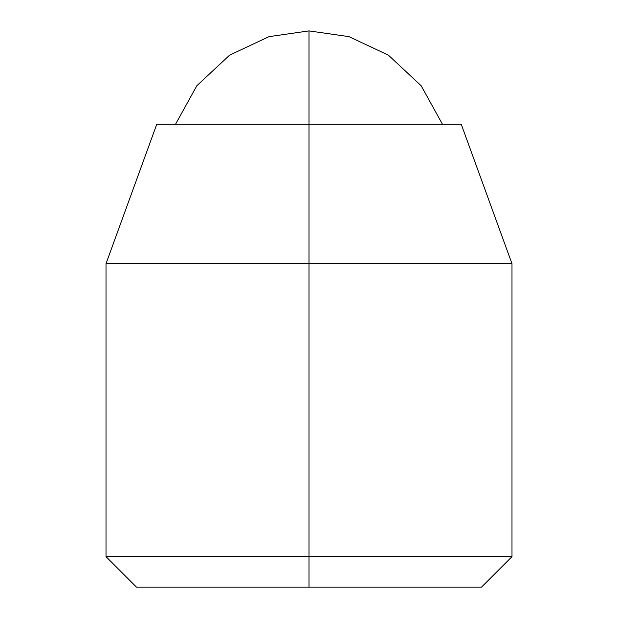 <?xml version="1.0" encoding="UTF-8"?>
<svg xmlns="http://www.w3.org/2000/svg" width="618" height="618" viewBox="0 0 618 618"><rect width="100%" height="100%" fill="white"/><g stroke="black" fill="none" stroke-linecap="round" stroke-linejoin="round"><path stroke-width="0.93" d="M442.48 124.28L421.182 85.778L388.413 55.164L349 36.647L309 30.9L309 124.28L309 30.9L269 36.647L229.587 55.164L196.818 85.778L175.52 124.28L196.818 85.778L229.587 55.164L269 36.647L309 30.9L349 36.647L388.413 55.164L421.182 85.778L442.48 124.28M461.244 124.28L309 124.28L461.244 124.28L511.99 263.708L309 263.708L309 556.648L511.99 556.648L309 556.648L309 587.1L481.546 587.1L136.454 587.1L309 587.1L309 556.648L106.01 556.648L309 556.648L309 263.708L511.99 263.708L511.99 556.648L481.546 587.1L136.454 587.1L106.01 556.648L106.01 263.708L309 263.708L309 124.28L309 263.708L106.01 263.708L156.756 124.28L309 124.28L156.756 124.28"/></g></svg>
